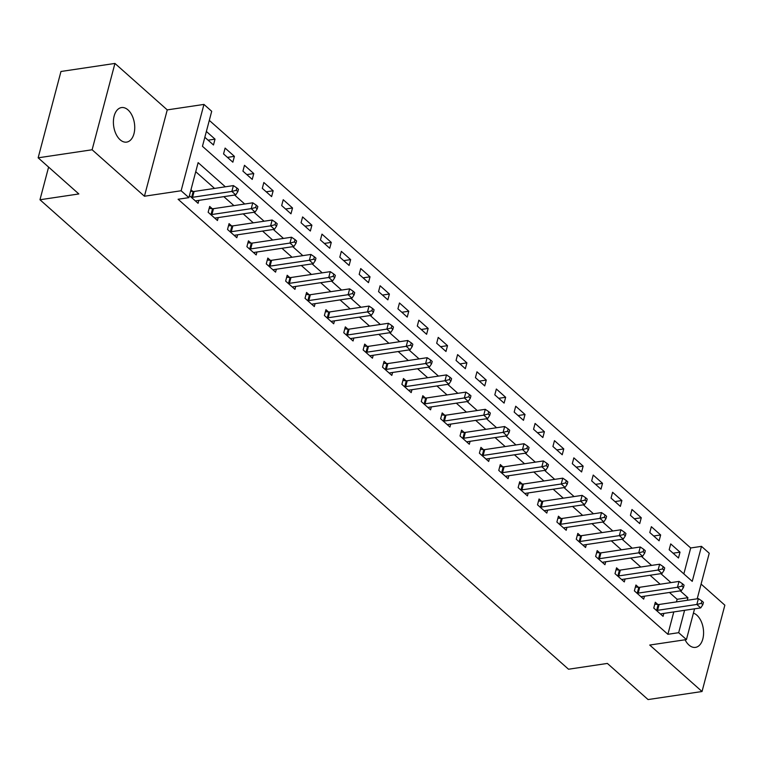 <?xml version="1.0" encoding="UTF-8"?>
<svg xmlns="http://www.w3.org/2000/svg" width="763" height="763" viewBox="0 0 763 763"><rect width="100%" height="100%" fill="white"/><g stroke="black" fill="none" stroke-linecap="round" stroke-linejoin="round"><path stroke-width="1.14" d="M685.069 639.775A17.463 10.472 81.5 0 0 688.96 645.04A17.463 10.472 81.5 0 0 695.484 647.377A17.463 10.472 81.5 0 0 703.562 633.919A17.463 10.472 81.5 0 0 696.857 615.178A17.463 10.472 81.5 0 0 693.424 613.128M128.012 109.91A17.463 10.472 81.5 0 0 121.489 107.573A17.463 10.472 81.5 0 0 113.42 121.021A17.463 10.472 81.5 0 0 120.125 139.772A17.463 10.472 81.5 0 0 126.648 142.109A17.463 10.472 81.5 0 0 134.717 128.651A17.463 10.472 81.5 0 0 128.012 109.91M683.848 573.9L690.696 547.968L701.493 546.356L709.237 553.242L697.201 598.802M48.603 167.097L39.972 199.753L568.521 669.227L607.377 663.428L648.064 699.566L702.036 691.516L724.85 605.183L701.092 584.077M39.972 199.753L78.837 193.955L38.15 157.817L60.964 71.484L114.936 63.434L92.123 149.767L144.436 196.234L181.136 190.75L203.95 104.417L211.704 111.303L202.453 146.305L692.241 581.358L701.493 546.356M144.436 196.234L167.25 109.891L114.936 63.434M167.25 109.891L203.95 104.417M690.696 547.968L209.3 120.373M38.15 157.817L92.123 149.767M204.837 137.292L213.487 144.98L215.023 139.143L206.372 131.455M223.559 153.926L232.858 162.185L234.403 156.348L225.104 148.089L223.559 153.926M242.93 171.131L252.238 179.391L253.774 173.563L244.475 165.304L242.93 171.131M262.31 188.347L271.609 196.606L273.154 190.769L263.845 182.51L262.31 188.347M281.681 205.552L290.98 213.812L292.525 207.984L283.226 199.715L281.681 205.552M301.061 222.758L310.36 231.027L311.895 225.19L302.596 216.93L301.061 222.758M320.431 239.973L329.73 248.233L331.276 242.396L321.976 234.136L320.431 239.973M339.812 257.179L349.111 265.438L350.646 259.611L341.347 251.351L339.812 257.179M359.182 274.394L368.481 282.653L370.026 276.816L360.727 268.557L359.182 274.394M378.553 291.6L387.862 299.859L389.397 294.022L380.098 285.763L378.553 291.6M397.933 308.805L407.232 317.074L408.777 311.237L399.469 302.978L397.933 308.805M417.304 326.02L426.603 334.28L428.148 328.443L418.849 320.183L417.304 326.02M436.684 343.226L445.983 351.485L447.519 345.658L438.22 337.399L436.684 343.226M456.055 360.441L465.354 368.701L466.899 362.864L457.6 354.604L456.055 360.441M475.435 377.647L484.734 385.906L486.269 380.069L476.97 371.81L475.435 377.647M494.805 394.853L504.105 403.112L505.65 397.285L496.351 389.025L494.805 394.853M514.176 412.068L523.475 420.327L525.02 414.49L515.721 406.231L514.176 412.068M533.556 429.273L542.855 437.533L544.391 431.705L535.092 423.446L533.556 429.273M552.927 446.489L562.226 454.748L563.771 448.911L554.472 440.652L552.927 446.489M572.307 463.694L581.606 471.954L583.142 466.117L573.843 457.857L572.307 463.694M591.678 480.9L600.977 489.159L602.522 483.332L593.223 475.072L591.678 480.9M611.049 498.115L620.357 506.374L621.893 500.538L612.594 492.278L611.049 498.115M630.429 515.321L639.728 523.58L641.273 517.753L631.964 509.493L630.429 515.321M649.799 532.536L659.098 540.795L660.644 534.958L651.344 526.699L649.799 532.536M669.18 549.741L678.479 558.001L680.014 552.164L670.715 543.905L669.18 549.741M225.343 186.801L198.132 162.633L188.89 197.636L178.094 199.248L667.883 634.301L673.796 611.916M676.447 601.902L677.134 599.298L669.437 592.47M660.167 584.229L650.066 575.264M640.786 567.023L630.696 558.049M621.416 549.808L611.316 540.843M602.045 532.603L591.945 523.628M582.665 515.397L572.565 506.422M563.294 498.182L553.194 489.217M543.914 480.976L533.823 472.001M524.543 463.761L514.443 454.796M505.163 446.555L495.073 437.581M485.793 429.35L475.692 420.375M466.422 412.134L456.322 403.169M447.042 394.929L436.941 385.954M427.671 377.714L417.571 368.748M408.291 360.508L398.2 351.543M388.92 343.302L378.82 334.328M369.55 326.087L359.449 317.122M350.169 308.881L340.069 299.907M330.799 291.666L320.698 282.701M311.418 274.461L301.318 265.495M292.048 257.255L281.948 248.28M272.668 240.04L262.577 231.075M253.297 222.834L243.197 213.859M233.926 205.619L223.826 196.654M214.546 188.413L195.738 171.704M189.424 195.624L198.075 203.311L198.847 200.383M192.839 191.456L190.96 189.787M212.209 208.661L209.691 206.42L208.146 212.257L217.445 220.517L218.218 217.589M231.58 225.877L229.062 223.635L227.517 229.463L236.826 237.732L237.598 234.794M250.96 243.082L248.442 240.841L246.897 246.678L256.196 254.937L256.969 252.009M270.331 260.288L267.813 258.056L266.268 263.884L275.567 272.143L276.349 269.215M289.711 277.503L287.184 275.262L285.648 281.099L294.947 289.358L295.72 286.43M309.082 294.709L306.564 292.467L305.019 298.304L314.318 306.564L315.09 303.636M328.462 311.924L325.935 309.683L324.399 315.51L333.698 323.779L334.471 320.841M347.833 329.13L345.315 326.888L343.77 332.725L353.069 340.985L353.841 338.057M367.203 346.335L364.685 344.103L363.14 349.931L372.449 358.19L373.221 355.262M386.583 363.55L384.056 361.309L382.521 367.146L391.82 375.406L392.592 372.478M405.954 380.756L403.436 378.515L401.891 384.352L411.19 392.611L411.972 389.683M425.334 397.971L422.807 395.73L421.271 401.557L430.57 409.826L431.343 406.889M444.705 415.177L442.187 412.936L440.642 418.773L449.941 427.032L450.714 424.104M464.085 432.383L461.558 430.151L460.022 435.978L469.321 444.238L470.094 441.31M483.456 449.598L480.938 447.356L479.393 453.193L488.692 461.453L489.465 458.525M502.827 466.803L500.309 464.562L498.764 470.399L508.063 478.659L508.845 475.731M522.207 484.019L519.679 481.777L518.144 487.605L527.443 495.874L528.215 492.936M541.577 501.224L539.06 498.983L537.514 504.82L546.813 513.079L547.586 510.151M560.958 518.43L558.43 516.198L556.895 522.026L566.194 530.285L566.966 527.357M580.328 535.645L577.81 533.404L576.265 539.241L585.564 547.5L586.337 544.572M599.699 552.851L597.181 550.609L595.636 556.446L604.945 564.706L605.717 561.778M619.079 570.066L616.561 567.825L615.016 573.652L624.315 581.921L625.088 578.983M638.45 587.272L635.932 585.03L634.387 590.867L643.686 599.127L644.468 596.199M657.83 604.477L655.303 602.245L653.767 608.073L663.066 616.332L663.839 613.404M694.559 608.826L686.433 639.575L649.733 645.05L702.036 691.516M686.433 639.575L678.679 632.689L684.592 610.305M667.883 634.301L678.679 632.689M188.89 197.636L181.136 190.75M687.244 600.29L687.93 597.696L680.234 590.858M670.963 582.617L660.863 573.652M651.583 565.412L641.483 556.437M632.212 548.196L622.112 539.231M612.832 530.991L602.741 522.026M593.461 513.785L583.361 504.81M574.091 496.57L563.991 487.605M554.711 479.364L544.61 470.389M535.34 462.159L525.24 453.184M515.96 444.943L505.869 435.978M496.589 427.738L486.489 418.763M477.209 410.523L467.118 401.557M457.838 393.317L447.738 384.342M438.467 376.111L428.367 367.137M419.087 358.896L408.987 349.931M399.717 341.69L389.616 332.716M380.336 324.475L370.246 315.51M360.966 307.27L350.866 298.295M341.595 290.064L331.495 281.089M322.215 272.849L312.115 263.884M302.844 255.643L292.744 246.668M283.464 238.428L273.364 229.463M264.093 221.222L253.993 212.248M244.713 204.017L234.623 195.042M677.134 599.298L687.93 597.696M208.08 140.182L215.023 139.143M673.08 553.204L680.014 552.164M653.7 535.998L660.644 534.958M634.33 518.783L641.273 517.753M614.949 501.577L621.893 500.538M595.579 484.362L602.522 483.332M576.199 467.156L583.142 466.117M556.828 449.951L563.771 448.911M537.457 432.735L544.391 431.705M518.077 415.53L525.02 414.49M498.706 398.315L505.65 397.285M479.326 381.109L486.269 380.069M459.955 363.903L466.899 362.864M440.575 346.688L447.519 345.658M421.205 329.482L428.148 328.443M401.834 312.267L408.777 311.237M382.454 295.062L389.397 294.022M363.083 277.856L370.026 276.816M343.703 260.641L350.646 259.611M324.332 243.435L331.276 242.396M304.962 226.229L311.895 225.19M285.581 209.014L292.525 207.984M266.211 191.809L273.154 190.769M246.831 174.593L253.774 173.563M227.46 157.388L234.403 156.348M191.294 197.293L191.647 197.321A2.728 1.268 -165.2 0 0 192.562 197.293L231.857 191.437L235.729 194.88L196.444 200.736A2.728 1.268 -165.2 0 0 195.748 200.955L195.547 201.07M190.569 191.265L193.192 191.484A2.728 1.268 -165.2 0 0 194.107 191.465L233.402 185.6L231.857 191.437L236.292 190.302L237.837 191.675L238.457 189.338L236.902 187.965L236.292 190.302M236.902 187.965L233.402 185.6M235.729 194.88L237.837 191.675M210.664 214.498L211.017 214.527A2.728 1.268 -165.2 0 0 211.942 214.508L251.237 208.642L255.109 212.085L215.815 217.951A2.728 1.268 -165.2 0 0 215.118 218.17L214.928 218.275M209.167 208.413L212.562 208.69A2.728 1.268 -165.2 0 0 213.478 208.671L252.772 202.815L251.237 208.642L255.662 207.507L257.217 208.881L257.827 206.554L256.282 205.171L255.662 207.507M256.282 205.171L252.772 202.815M255.109 212.085L257.217 208.881M230.044 231.704L230.397 231.733A2.728 1.268 -165.2 0 0 231.313 231.714L270.607 225.858L274.48 229.291L235.185 235.157A2.728 1.268 -165.2 0 0 234.499 235.376L234.298 235.49M228.538 225.619L231.933 225.905A2.728 1.268 -165.2 0 0 232.858 225.886L272.153 220.021L270.607 225.858L275.042 224.713L276.587 226.096L277.207 223.759L275.653 222.386L275.042 224.713M275.653 222.386L272.153 220.021M274.48 229.291L276.587 226.096M249.415 248.919L249.768 248.948A2.728 1.268 -165.2 0 0 250.684 248.929L289.978 243.063L293.86 246.506L254.565 252.362A2.728 1.268 -165.2 0 0 253.869 252.591L253.678 252.696M247.918 242.825L251.313 243.111A2.728 1.268 -165.2 0 0 252.229 243.092L291.523 237.226L289.978 243.063L294.413 241.928L295.968 243.302L296.578 240.974L295.033 239.592L294.413 241.928M295.033 239.592L291.523 237.226M293.86 246.506L295.968 243.302M268.795 266.125L269.148 266.153A2.728 1.268 -165.2 0 0 270.064 266.134L309.358 260.269L313.231 263.712L273.936 269.577A2.728 1.268 -165.2 0 0 273.24 269.797L273.049 269.911M267.288 260.04L270.684 260.326A2.728 1.268 -165.2 0 0 271.609 260.297L310.894 254.441L309.358 260.269L313.784 259.134L315.338 260.517L315.958 258.18L314.404 256.807L313.784 259.134M314.404 256.807L310.894 254.441M313.231 263.712L315.338 260.517M288.166 283.34L288.519 283.369A2.728 1.268 -165.2 0 0 289.435 283.34L328.729 277.484L332.611 280.927L293.316 286.783A2.728 1.268 -165.2 0 0 292.62 287.002L292.42 287.117M286.659 277.246L290.064 277.532A2.728 1.268 -165.2 0 0 290.98 277.513L330.274 271.647L328.729 277.484L333.164 276.349L334.709 277.722L335.329 275.386L333.784 274.012L333.164 276.349M333.784 274.012L330.274 271.647M332.611 280.927L334.709 277.722M307.546 300.546L307.899 300.574A2.728 1.268 -165.2 0 0 308.815 300.555L348.109 294.69L351.981 298.133L312.687 303.998A2.728 1.268 -165.2 0 0 311.991 304.218L311.8 304.323M306.039 294.461L309.435 294.737A2.728 1.268 -165.2 0 0 310.35 294.718L349.645 288.862L348.109 294.69L352.535 293.555L354.089 294.928L354.7 292.601L353.155 291.218L352.535 293.555M353.155 291.218L349.645 288.862M351.981 298.133L354.089 294.928M326.917 317.751L327.27 317.78A2.728 1.268 -165.2 0 0 328.185 317.761L367.48 311.905L371.352 315.338L332.058 321.204A2.728 1.268 -165.2 0 0 331.371 321.423L331.171 321.538M325.41 311.666L328.815 311.953A2.728 1.268 -165.2 0 0 329.73 311.933L369.025 306.068L367.48 311.905L371.915 310.76L373.46 312.143L374.08 309.807L372.525 308.433L371.915 310.76M372.525 308.433L369.025 306.068M371.352 315.338L373.46 312.143M346.288 334.967L346.64 334.995A2.728 1.268 -165.2 0 0 347.566 334.976L386.86 329.111L390.732 332.554L351.438 338.41A2.728 1.268 -165.2 0 0 350.742 338.638L350.551 338.743M344.79 328.872L348.186 329.158A2.728 1.268 -165.2 0 0 349.101 329.139L388.396 323.274L386.86 329.111L391.285 327.976L392.84 329.349L393.45 327.022L391.905 325.639L391.285 327.976M391.905 325.639L388.396 323.274M390.732 332.554L392.84 329.349M365.668 352.172L366.021 352.201A2.728 1.268 -165.2 0 0 366.936 352.182L406.231 346.316L410.103 349.759L370.808 355.625A2.728 1.268 -165.2 0 0 370.122 355.844L369.921 355.959M364.161 346.087L367.556 346.373A2.728 1.268 -165.2 0 0 368.481 346.345L407.776 340.489L406.231 346.316L410.666 345.181L412.211 346.564L412.831 344.227L411.276 342.854L410.666 345.181M411.276 342.854L407.776 340.489M410.103 349.759L412.211 346.564M385.038 369.378L385.391 369.416A2.728 1.268 -165.2 0 0 386.307 369.387L425.601 363.531L429.483 366.974L390.189 372.83A2.728 1.268 -165.2 0 0 389.492 373.05L389.302 373.164M383.531 363.293L386.936 363.579A2.728 1.268 -165.2 0 0 387.852 363.56L427.146 357.694L425.601 363.531L430.036 362.396L431.591 363.77L432.201 361.433L430.656 360.06L430.036 362.396M430.656 360.06L427.146 357.694M429.483 366.974L431.591 363.77M404.419 386.593L404.771 386.622A2.728 1.268 -165.2 0 0 405.687 386.603L444.982 380.737L448.854 384.18L409.559 390.046A2.728 1.268 -165.2 0 0 408.863 390.265L408.672 390.37M402.912 380.508L406.307 380.785A2.728 1.268 -165.2 0 0 407.223 380.766L446.517 374.9L444.982 380.737L449.407 379.602L450.962 380.975L451.582 378.648L450.027 377.265L449.407 379.602M450.027 377.265L446.517 374.9M448.854 384.18L450.962 380.975M423.789 403.799L424.142 403.827A2.728 1.268 -165.2 0 0 425.058 403.808L464.352 397.952L468.224 401.386L428.94 407.251A2.728 1.268 -165.2 0 0 428.243 407.471L428.043 407.585M422.282 397.714L425.687 398A2.728 1.268 -165.2 0 0 426.603 397.981L465.897 392.115L464.352 397.952L468.787 396.808L470.332 398.191L470.952 395.854L469.398 394.481L468.787 396.808M469.398 394.481L465.897 392.115M468.224 401.386L470.332 398.191M443.16 421.014L443.513 421.042A2.728 1.268 -165.2 0 0 444.438 421.023L483.732 415.158L487.605 418.601L448.31 424.457A2.728 1.268 -165.2 0 0 447.614 424.686L447.423 424.791M441.663 414.919L445.058 415.206A2.728 1.268 -165.2 0 0 445.974 415.186L485.268 409.321L483.732 415.158L488.158 414.023L489.712 415.396L490.323 413.06L488.778 411.686L488.158 414.023M488.778 411.686L485.268 409.321M487.605 418.601L489.712 415.396M462.54 438.22L462.893 438.248A2.728 1.268 -165.2 0 0 463.809 438.229L503.103 432.363L506.975 435.807L467.681 441.672A2.728 1.268 -165.2 0 0 466.994 441.891L466.794 442.006M461.033 432.135L464.429 432.421A2.728 1.268 -165.2 0 0 465.354 432.392L504.648 426.536L503.103 432.363L507.538 431.229L509.083 432.611L509.703 430.275L508.148 428.901L507.538 431.229M508.148 428.901L504.648 426.536M506.975 435.807L509.083 432.611M481.911 455.425L482.264 455.463A2.728 1.268 -165.2 0 0 483.189 455.435L522.474 449.579L526.356 453.022L487.061 458.878A2.728 1.268 -165.2 0 0 486.365 459.097L486.174 459.212M480.413 449.34L483.809 449.626A2.728 1.268 -165.2 0 0 484.724 449.607L524.019 443.742L522.474 449.579L526.909 448.444L528.463 449.817L529.074 447.48L527.529 446.107L526.909 448.444M527.529 446.107L524.019 443.742M526.356 453.022L528.463 449.817M501.291 472.64L501.644 472.669A2.728 1.268 -165.2 0 0 502.559 472.65L541.854 466.784L545.726 470.227L506.432 476.093A2.728 1.268 -165.2 0 0 505.735 476.312L505.545 476.417M499.784 466.555L503.179 466.832A2.728 1.268 -165.2 0 0 504.105 466.813L543.39 460.947L541.854 466.784L546.289 465.649L547.834 467.023L548.454 464.696L546.899 463.313L546.289 465.649M546.899 463.313L543.39 460.947M545.726 470.227L547.834 467.023M520.662 489.846L521.015 489.875A2.728 1.268 -165.2 0 0 521.93 489.856L561.225 484L565.106 487.433L525.812 493.299A2.728 1.268 -165.2 0 0 525.116 493.518L524.925 493.632M519.155 483.761L522.56 484.047A2.728 1.268 -165.2 0 0 523.475 484.028L562.77 478.163L561.225 484L565.66 482.855L567.205 484.238L567.825 481.901L566.28 480.528L565.66 482.855M566.28 480.528L562.77 478.163M565.106 487.433L567.205 484.238M540.042 507.061L540.395 507.09A2.728 1.268 -165.2 0 0 541.31 507.071L580.605 501.205L584.477 504.648L545.183 510.504A2.728 1.268 -165.2 0 0 544.486 510.724L544.296 510.838M538.535 500.967L541.93 501.253A2.728 1.268 -165.2 0 0 542.846 501.234L582.14 495.368L580.605 501.205L585.03 500.07L586.585 501.444L587.205 499.107L585.65 497.734L585.03 500.07M585.65 497.734L582.14 495.368M584.477 504.648L586.585 501.444M559.413 524.267L559.765 524.295A2.728 1.268 -165.2 0 0 560.681 524.276L599.976 518.411L603.848 521.854L564.563 527.719A2.728 1.268 -165.2 0 0 563.867 527.939L563.666 528.053M557.906 518.182L561.31 518.468A2.728 1.268 -165.2 0 0 562.226 518.439L601.521 512.583L599.976 518.411L604.41 517.276L605.956 518.659L606.575 516.322L605.021 514.949L604.41 517.276M605.021 514.949L601.521 512.583M603.848 521.854L605.956 518.659M578.783 541.472L579.136 541.511A2.728 1.268 -165.2 0 0 580.061 541.482L619.356 535.626L623.228 539.069L583.933 544.925A2.728 1.268 -165.2 0 0 583.237 545.144L583.046 545.259M577.286 535.388L580.681 535.674A2.728 1.268 -165.2 0 0 581.597 535.655L620.891 529.789L619.356 535.626L623.781 534.491L625.336 535.864L625.946 533.528L624.401 532.154L623.781 534.491M624.401 532.154L620.891 529.789M623.228 539.069L625.336 535.864M598.163 558.688L598.516 558.716A2.728 1.268 -165.2 0 0 599.432 558.697L638.726 552.832L642.599 556.275L603.304 562.14A2.728 1.268 -165.2 0 0 602.617 562.36L602.417 562.465M596.656 552.603L600.052 552.879A2.728 1.268 -165.2 0 0 600.977 552.86L640.271 546.995L638.726 552.832L643.161 551.697L644.706 553.07L645.326 550.743L643.772 549.36L643.161 551.697M643.772 549.36L640.271 546.995M642.599 556.275L644.706 553.07M617.534 575.893L617.887 575.922A2.728 1.268 -165.2 0 0 618.803 575.903L658.097 570.037L661.979 573.48L622.684 579.346A2.728 1.268 -165.2 0 0 621.988 579.565L621.797 579.68M616.027 569.808L619.432 570.095A2.728 1.268 -165.2 0 0 620.348 570.075L659.642 564.21L658.097 570.037L662.532 568.902L664.087 570.285L664.697 567.949L663.152 566.575L662.532 568.902M663.152 566.575L659.642 564.21M661.979 573.48L664.087 570.285M636.914 593.109L637.267 593.137A2.728 1.268 -165.2 0 0 638.183 593.118L677.477 587.252L681.349 590.696L642.055 596.552A2.728 1.268 -165.2 0 0 641.359 596.771L641.168 596.885M635.407 587.014L638.803 587.3A2.728 1.268 -165.2 0 0 639.728 587.281L679.013 581.416L677.477 587.252L681.903 586.118L683.457 587.491L684.077 585.154L682.523 583.781L681.903 586.118M682.523 583.781L679.013 581.416M681.349 590.696L683.457 587.491M656.285 610.314L656.638 610.343A2.728 1.268 -165.2 0 0 657.553 610.324L696.848 604.458L700.73 607.901L661.435 613.767A2.728 1.268 -165.2 0 0 660.739 613.986L660.539 614.091M654.778 604.229L658.183 604.506A2.728 1.268 -165.2 0 0 659.098 604.487L698.393 598.631L696.848 604.458L701.283 603.323L702.828 604.697L703.448 602.369L701.903 600.986L701.283 603.323M701.903 600.986L698.393 598.631M700.73 607.901L702.828 604.697M191.647 197.321L193.192 191.484M192.562 197.293L194.107 191.465M211.017 214.527L212.562 208.69M211.942 214.508L213.478 208.671M230.397 231.733L231.933 225.905M231.313 231.714L232.858 225.886M249.768 248.948L251.313 243.111M250.684 248.929L252.229 243.092M269.148 266.153L270.684 260.326M270.064 266.134L271.609 260.297M288.519 283.369L290.064 277.532M289.435 283.34L290.98 277.513M307.899 300.574L309.435 294.737M308.815 300.555L310.35 294.718M327.27 317.78L328.815 311.953M328.185 317.761L329.73 311.933M346.64 334.995L348.186 329.158M347.566 334.976L349.101 329.139M366.021 352.201L367.556 346.373M366.936 352.182L368.481 346.345M385.391 369.416L386.936 363.579M386.307 369.387L387.852 363.56M404.771 386.622L406.307 380.785M405.687 386.603L407.223 380.766M424.142 403.827L425.687 398M425.058 403.808L426.603 397.981M443.513 421.042L445.058 415.206M444.438 421.023L445.974 415.186M462.893 438.248L464.429 432.421M463.809 438.229L465.354 432.392M482.264 455.463L483.809 449.626M483.189 455.435L484.724 449.607M501.644 472.669L503.179 466.832M502.559 472.65L504.105 466.813M521.015 489.875L522.56 484.047M521.93 489.856L523.475 484.028M540.395 507.09L541.93 501.253M541.31 507.071L542.846 501.234M559.765 524.295L561.31 518.468M560.681 524.276L562.226 518.439M579.136 541.511L580.681 535.674M580.061 541.482L581.597 535.655M598.516 558.716L600.052 552.879M599.432 558.697L600.977 552.86M617.887 575.922L619.432 570.095M618.803 575.903L620.348 570.075M637.267 593.137L638.803 587.3M638.183 593.118L639.728 587.281M656.638 610.343L658.183 604.506M657.553 610.324L659.098 604.487"/></g></svg>
